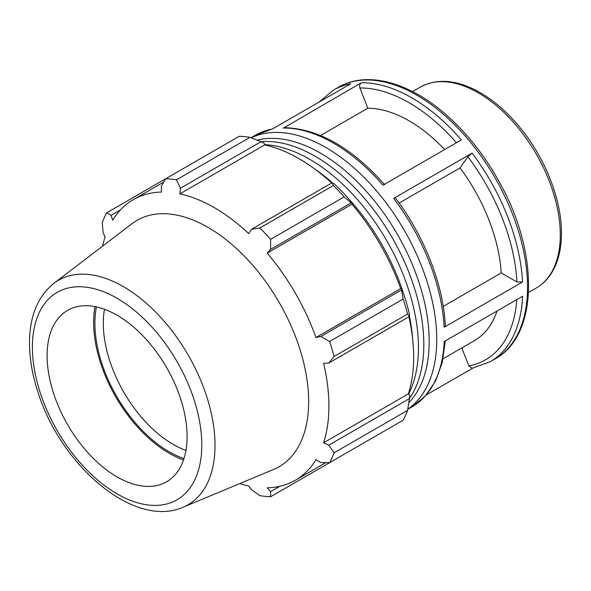 <?xml version="1.0" encoding="UTF-8"?>
<svg xmlns="http://www.w3.org/2000/svg" width="591" height="591" viewBox="0 0 591 591"><rect width="100%" height="100%" fill="white"/><g stroke="black" fill="none" stroke-linecap="round" stroke-linejoin="round"><path stroke-width="0.89" d="M408.795 402.752A153.66 88.716 -120 0 0 429.177 341.362A153.66 88.716 -120 0 0 370.136 195.651A153.66 88.716 -120 0 0 257.166 140.126M409.415 398.57A153.66 88.716 -120 0 0 423.821 344.457A153.66 88.716 -120 0 0 261.096 141.685M408.588 394.101A153.66 88.716 -120 0 0 418.458 347.552A153.66 88.716 -120 0 0 264.561 144.625M412.681 339.382A153.66 88.716 -120 0 0 409.43 316.192M403.04 292.117A153.66 88.716 -120 0 0 350.108 200.43M332.445 182.855A153.66 88.716 -120 0 0 313.991 168.45M272.695 128.838L255.083 135.361A156.8 90.526 60 0 1 272.311 129.06L350.707 83.796A156.8 90.526 -120 0 0 333.479 90.098L338.281 87.328A156.8 90.526 60 0 1 495.073 177.854A156.8 90.526 60 0 1 495.073 358.907L490.271 361.677L472.231 368.282L468.84 365.984L461.837 347.922M407.812 409.098A156.8 90.526 -120 0 0 404.281 230.276A156.8 90.526 -120 0 0 251.182 137.806M490.271 361.677A156.8 90.526 -120 0 0 522.607 296.261L444.21 341.524A156.8 90.526 60 0 1 411.883 406.94L407.775 409.304M426.333 394.951L472.66 368.2M444.639 149.567A130.663 75.441 -120 0 0 367.794 108.227L359.941 87.985C359.262 85.702 359.727 83.959 361.345 82.762L284.182 127.678C318.098 128.498 351.593 147.499 384.66 184.673M282.949 128.018A156.8 90.526 60 0 1 382.975 185.168L461.372 139.904A156.8 90.526 -120 0 0 361.345 82.762M460.02 167.91L467.873 156.741L472.076 153.135L393.68 198.391L395.364 197.911C424.294 235.942 443.398 284.663 445.304 325.575L444.151 327.259L522.54 281.996L516.94 281.996L501.22 272.924A130.663 75.441 -120 0 0 460.02 167.91L399.154 203.053M367.794 108.227L320.573 135.487M443.235 306.404L501.22 272.924M249.978 137.348L176.458 179.797A174.219 100.588 -120 0 0 165.702 178.733L239.222 136.277A174.219 100.588 60 0 1 249.978 137.348L261.059 141.663L264.266 143.377L264.635 144.95A162.023 93.548 60 0 1 331.684 183.011M352.554 203.274A163.766 94.553 -120 0 0 333.908 183.587L332.186 182.722L333.405 185.515A174.219 100.588 60 0 1 344.161 196.862L351.231 202.831L352.554 203.274L351.985 204.205A162.023 93.548 60 0 1 400.705 288.593L401.799 288.571L401.518 289.937L403.151 299.039A174.219 100.588 60 0 1 407.605 314.028L409.408 316.488L409.526 314.56A163.766 94.553 -120 0 0 401.799 288.571M408.913 316.769A162.023 93.548 60 0 1 408.351 393.872L409.526 394.98L409.408 398.615L407.605 410.361A174.219 100.588 60 0 1 403.151 420.208L329.63 462.657L320.876 462.613L315.949 459.695A162.023 93.548 -120 0 1 295.337 480.254A162.023 93.548 -120 0 1 267.228 487.826L270.582 491.646L270.634 496.721L344.161 454.272M264.635 144.95L179.878 193.885L180.41 188.219L261.059 141.663M176.458 179.797L180.41 188.219M111.071 215.368L106.712 212.79L165.702 178.733L161.365 186.335L161.424 192.053A162.023 93.548 -120 0 0 133.315 199.625A162.023 93.548 -120 0 0 112.704 220.184L111.071 215.368L120.357 210.012M239.702 483.601A162.023 93.548 -120 0 0 248.781 486.001L251.537 489.762L259.885 495.657A174.219 100.588 -120 0 0 270.634 496.721M408.351 393.872L323.595 442.807A162.023 93.548 -120 0 0 328.899 406.083A162.023 93.548 -120 0 0 323.595 363.243L328.766 363.044L409.408 316.488M407.605 314.028L334.085 356.476L328.766 363.044M351.985 204.205L267.228 253.14L270.582 249.387L351.231 202.831M344.161 196.862L270.634 239.311L270.582 249.387M96.407 306.921A104.925 60.578 -120 0 0 183.964 458.579M185.943 450.431A98.985 57.15 60 0 1 104.452 309.285M95.025 306.633A106.72 61.612 -120 0 0 183.52 459.916M409.408 398.615L328.766 445.171L334.085 452.809L407.605 410.361M328.766 445.171L323.595 442.807M183.18 507.181L273.714 469.409A142.209 82.105 -120 0 0 308.65 401.599A142.209 82.105 -120 0 0 243.093 254.898A142.209 82.105 -120 0 0 131.896 223.775L53.921 283.296C38.319 296.025 30.193 314.9 29.55 339.936C29.158 357.577 32.35 376.149 39.124 395.652C63.141 467.843 135.295 528.635 183.18 507.181A129.614 74.835 -120 0 0 215.021 445.37A129.614 74.835 -120 0 0 155.263 311.664A129.614 74.835 -120 0 0 53.921 283.296M334.085 356.476A174.219 100.588 -120 0 0 329.63 341.487L403.151 299.039M401.518 289.937L320.876 336.501L329.63 341.487M320.876 336.501L315.949 337.527A162.023 93.548 -120 0 0 267.228 253.14M270.634 239.311A174.219 100.588 -120 0 0 259.885 227.963L333.405 185.515M332.186 182.722L251.537 229.286L259.885 227.963M251.537 229.286L248.781 233.659A162.023 93.548 -120 0 0 179.878 193.885M106.712 212.79A174.219 100.588 -120 0 0 102.258 222.637L103.181 232.81L105.065 237.08A162.023 93.548 -120 0 0 102.605 246.137M329.63 462.657A174.219 100.588 -120 0 0 334.085 452.809M279.868 486.29L270.582 491.646M400.705 288.593L315.949 337.527M187.096 436.49A98.985 57.15 -120 0 0 141.463 334.373A98.985 57.15 -120 0 0 64.064 312.713A98.985 57.15 -120 0 0 67.603 424.656A98.985 57.15 -120 0 0 162.776 483.689A98.985 57.15 -120 0 0 187.096 436.49M443.11 358.73L474.41 340.66A130.663 75.441 -120 0 0 497.001 311.043M536.266 288.009C542.124 284.603 547.03 279.912 550.967 273.929C557.941 263.113 561.435 249.572 561.45 233.29C561.679 200.46 545.825 159.533 521.306 129.141C507.44 111.898 492.421 99 476.235 90.445C455.033 79.563 436.38 78.448 420.275 87.106A115.991 66.968 60 0 1 509.656 118.178A115.991 66.968 60 0 1 560.29 234.908A115.991 66.968 60 0 1 536.266 288.009L528.539 292.471M516.807 299.607A152.84 88.244 60 0 1 468.84 365.984M522.54 281.996A156.8 90.526 -120 0 0 472.076 153.135M393.68 198.391A156.8 90.526 60 0 1 444.151 327.259M359.941 87.985A152.84 88.244 60 0 1 456.481 142.726M467.873 156.741A152.84 88.244 60 0 1 516.94 281.996M201.79 444.971A119.774 69.147 60 0 1 74.754 456.318A119.774 69.147 60 0 1 74.754 286.938A119.774 69.147 60 0 1 201.79 444.971M420.275 87.106L412.548 91.561M255.083 135.361L250.983 137.725M333.479 90.098L319.022 102.088M445.326 340.881L442.29 362.401L435.589 381.003L425.35 396.051L411.883 406.94M338.281 87.328C367.476 70.026 411.388 82.703 449.138 117.439C469.801 136.366 487.257 159.23 501.493 186.017C539.324 255.718 537.714 335.91 495.073 358.907M325.848 462.642L295.337 480.254M163.825 182.013L133.315 199.625"/></g></svg>
